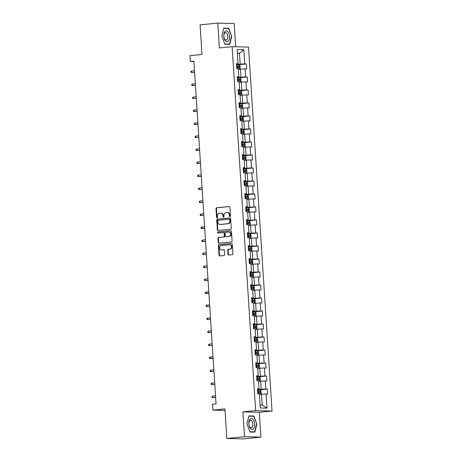 <?xml version="1.0" encoding="UTF-8"?>
<svg xmlns="http://www.w3.org/2000/svg" width="462" height="462" viewBox="0 0 462 462"><rect width="100%" height="100%" fill="white"/><g stroke="black" fill="none" stroke-linecap="round" stroke-linejoin="round"><path stroke-width="0.69" d="M230.012 216.597A0.578 0.485 -88.5 0 0 230.463 215.973L229.897 207.282A0.82 0.699 -88.5 0 0 229.152 206.531L216.649 207.779A0.82 0.699 -88.5 0 0 216.008 208.668L216.574 217.359A0.578 0.485 -88.5 0 0 217.544 217.261L217.469 216.141A2.628 2.229 -88.5 0 1 219.525 213.3L220.565 213.196A2.628 2.229 -88.5 0 1 220.801 213.184A2.628 2.229 -88.5 0 1 222.955 215.592L223.03 216.718A0.578 0.485 -88.5 0 0 224.001 216.62L223.931 215.494A2.628 2.229 -88.5 0 1 225.982 212.653L227.027 212.549A2.628 2.229 -88.5 0 1 227.264 212.543A2.628 2.229 -88.5 0 1 229.418 214.946L229.487 216.072A0.578 0.485 -88.5 0 0 230.012 216.597M228.009 254.285A0.82 0.699 -88.5 0 0 228.759 255.03L232.265 254.683A0.82 0.699 -88.5 0 0 232.906 253.794L232.282 244.138A0.82 0.699 -88.5 0 0 231.537 243.393L219.034 244.641A0.82 0.699 -88.5 0 0 218.393 245.524L219.017 255.18A0.82 0.699 -88.5 0 0 219.768 255.931L224.001 255.509A0.82 0.699 -88.5 0 0 224.642 254.62L224.376 250.491A0.82 0.699 -88.5 0 0 223.631 249.74L221.529 249.948A2.195 1.865 -88.5 0 1 221.327 249.954A2.195 1.865 -88.5 0 1 219.525 247.828A2.195 1.865 -88.5 0 1 221.246 245.57L229.475 244.75A2.195 1.865 -88.5 0 1 229.672 244.745A2.195 1.865 -88.5 0 1 231.479 246.87A2.195 1.865 -88.5 0 1 229.758 249.128L228.384 249.266A0.82 0.699 -88.5 0 0 227.743 250.15L228.009 254.285L228.453 254.296A0.82 0.699 -88.5 0 0 228.95 255.012M235.666 46.76L234.165 23.522L217.764 23.1L200.075 24.867L201.992 54.458L189.963 55.659L190.338 61.492L193.878 61.14L216.043 403.898L212.503 404.25L212.884 410.089L225.006 410.4M244.513 436.711L260.909 437.133L259.303 412.295L242.902 411.867L244.513 436.711L226.825 438.478L224.907 408.887L212.884 410.089M242.902 411.867L255.642 410.597L232.109 46.668L248.504 47.089L272.037 411.024L255.642 410.597M217.764 23.1L219.369 47.938L232.109 46.668M230.619 229.239A0.82 0.699 -88.5 0 0 231.26 228.349L230.636 218.693A0.82 0.699 -88.5 0 0 229.891 217.943L217.388 219.196A0.82 0.699 -88.5 0 0 216.747 220.079L217.371 229.735A0.82 0.699 -88.5 0 0 218.122 230.486L230.619 229.239M231.462 231.416L232.086 241.072A0.82 0.699 -88.5 0 1 231.445 241.961L218.942 243.208A0.82 0.699 -88.5 0 1 218.197 242.458L217.925 238.328A0.82 0.699 -88.5 0 1 218.566 237.439L223.637 236.931A0.82 0.699 -88.5 0 0 224.278 236.047L224.105 233.304A0.82 0.699 -88.5 0 0 223.354 232.553L218.076 233.085A0.578 0.485 -88.5 0 1 218.006 231.936L230.711 230.671A0.82 0.699 -88.5 0 1 231.462 231.416M260.909 437.133L243.22 438.9L226.825 438.478M267.406 389.016L265.789 388.975L265.275 380.971L266.892 381.011L266.568 376.01L264.951 375.97L264.431 367.966L266.048 368.012L265.725 363.011L264.108 362.965L263.588 354.966L265.211 355.007L264.888 350.005L263.265 349.965L262.751 341.961L264.368 342.001L264.045 337L262.428 336.96L261.908 328.956L263.525 329.002L263.201 324.001L261.584 323.954L261.07 315.956L262.687 315.996L262.364 310.995L260.747 310.955L260.227 302.951L261.844 302.991L261.521 297.99L259.904 297.95L259.384 289.945L261.007 289.992L260.683 284.99L259.061 284.944L258.547 276.946L260.164 276.986L259.84 271.985L258.223 271.945L257.704 263.941L259.321 263.981L258.997 258.98L257.38 258.939L256.866 250.935L258.483 250.982L258.16 245.98L256.543 245.934L256.023 237.936L257.64 237.976L257.317 232.975L255.7 232.935L255.18 224.93L256.797 224.971L256.474 219.97L254.857 219.929L254.343 211.925L255.96 211.971L255.636 206.97L254.019 206.924L253.499 198.926L255.116 198.966L254.793 193.965L253.176 193.925L252.662 185.92L254.279 185.961L253.956 180.96L252.339 180.919L251.819 172.915L253.436 172.961L253.112 167.954L251.495 167.914L250.976 159.916L252.593 159.956L252.269 154.955L250.652 154.914L250.138 146.91L251.755 146.951L251.432 141.95L249.815 141.909L249.295 133.905L250.912 133.945L250.589 128.944L248.972 128.904L248.452 120.905L250.075 120.946L249.751 115.945L248.129 115.904L247.615 107.9L249.232 107.941L248.908 102.939L247.291 102.899L246.772 94.895L248.389 94.935L248.065 89.934L246.448 89.894L245.934 81.895L247.551 81.936L247.228 76.935L245.611 76.888L245.091 68.89L246.708 68.93L246.385 63.929L244.768 63.889L243.849 49.717L237.116 49.544L238.034 63.716L236.411 63.669L236.735 68.671L238.357 68.717L238.871 76.715L237.254 76.675L237.578 81.676L239.195 81.716L239.714 89.72L238.097 89.68L238.421 94.681L240.038 94.722L240.552 102.726L238.935 102.68L239.258 107.686L240.875 107.727L241.395 115.725L239.778 115.685L240.101 120.686L241.718 120.726L242.238 128.731L240.615 128.69L240.939 133.691L242.562 133.732L243.076 141.736L241.459 141.695L241.782 146.697L243.399 146.737L243.919 154.735L242.302 154.695L242.625 159.696L244.242 159.737L244.756 167.741L243.139 167.7L243.462 172.701L245.079 172.742L245.599 180.746L243.982 180.706L244.306 185.707L245.923 185.747L246.442 193.745L244.825 193.705L245.149 198.706L246.766 198.752L247.28 206.751L245.663 206.71L245.986 211.712L247.603 211.752L248.123 219.756L246.506 219.716L246.829 224.717L248.446 224.757L248.96 232.761L247.343 232.715L247.667 237.716L249.284 237.763L249.803 245.761L248.186 245.72L248.51 250.722L250.127 250.762L250.647 258.766L249.03 258.726L249.353 263.727L250.97 263.767L251.484 271.772L249.867 271.725L250.19 276.726L251.807 276.773L252.327 284.771L250.71 284.731L251.033 289.732L252.65 289.772L253.17 297.776L251.547 297.736L251.871 302.737L253.494 302.777L254.008 310.782L252.391 310.735L252.714 315.737L254.331 315.783L254.851 323.781L253.234 323.741L253.557 328.742L255.174 328.782L255.688 336.786L254.071 336.746L254.395 341.747L256.012 341.788L256.531 349.792L254.914 349.746L255.238 354.747L256.855 354.793L257.374 362.791L255.752 362.751L256.075 367.752L257.698 367.792L258.212 375.797L256.595 375.756L256.918 380.757L258.535 380.798L259.055 388.802L257.438 388.756L257.761 393.763L259.378 393.803L260.291 407.969L267.03 408.148L266.112 393.976L267.729 394.017L267.406 389.016L257.519 390.003L260.1 389.911L261.036 390.771L261.197 393.272L260.389 394.057L260.123 389.934M258.576 381.416L260.672 381.208L261.186 389.212L257.49 389.582M257.461 389.183L259.055 388.802M261.186 389.212L265.789 388.975M260.672 381.208L265.275 380.971M257.738 368.416L259.829 368.208L260.349 376.207L256.647 376.576M256.624 376.178L258.212 375.797M260.349 376.207L264.951 375.97M259.829 368.208L264.431 367.966M256.895 355.411L258.986 355.203L259.505 363.201L255.809 363.571M255.781 363.172L257.374 362.791M259.505 363.201L264.108 362.965M258.986 355.203L263.588 354.966M256.052 342.406L258.148 342.198L258.662 350.202L254.966 350.571M254.943 350.173L256.531 349.792M258.662 350.202L263.265 349.965M258.148 342.198L262.751 341.961M255.215 329.406L257.305 329.192L257.825 337.196L254.123 337.566M254.1 337.168L255.688 336.786M257.825 337.196L262.428 336.96M257.305 329.192L261.908 328.956M254.371 316.401L256.468 316.193L256.982 324.191L253.286 324.561M253.257 324.162L254.851 323.781M256.982 324.191L261.584 323.954M256.468 316.193L261.07 315.956M253.528 303.395L255.625 303.188L256.144 311.192L252.443 311.561M252.419 311.163L254.008 310.782M256.144 311.192L260.747 310.955M255.625 303.188L260.227 302.951M252.691 290.396L254.781 290.182L255.301 298.186L251.605 298.556M251.576 298.157L253.17 297.776M255.301 298.186L259.904 297.95M254.781 290.182L259.384 289.945M251.848 277.391L253.944 277.183L254.458 285.181L250.762 285.551M250.739 285.152L252.327 284.771M254.458 285.181L259.061 284.944M253.944 277.183L258.547 276.946M251.01 264.385L253.101 264.177L253.621 272.182L249.919 272.551M249.896 272.153L251.484 271.772M253.621 272.182L258.223 271.945M253.101 264.177L257.704 263.941M250.167 251.386L252.264 251.172L252.778 259.176L249.082 259.546M249.053 259.147L250.647 258.766M252.778 259.176L257.38 258.939M252.264 251.172L256.866 250.935M249.324 238.38L251.42 238.173L251.94 246.171L248.238 246.541M248.215 246.142L249.803 245.761M251.94 246.171L256.543 245.934M251.42 238.173L256.023 237.936M248.487 225.375L250.577 225.167L251.097 233.171L247.401 233.541M247.372 233.143L248.96 232.761M251.097 233.171L255.7 232.935M250.577 225.167L255.18 224.93M247.644 212.376L249.74 212.162L250.254 220.166L246.558 220.536M246.529 220.137L248.123 219.756M250.254 220.166L254.857 219.929M249.74 212.162L254.343 211.925M246.806 199.37L248.897 199.162L249.416 207.161L245.715 207.53M245.692 207.132L247.28 206.751M249.416 207.161L254.019 206.924M248.897 199.162L253.499 198.926M245.963 186.365L248.059 186.157L248.573 194.161L244.877 194.531M244.848 194.132L246.442 193.745M248.573 194.161L253.176 193.925M248.059 186.157L252.662 185.92M245.12 173.365L247.216 173.152L247.73 181.156L244.034 181.526M244.011 181.127L245.599 180.746M247.73 181.156L252.339 180.919M247.216 173.152L251.819 172.915M244.282 160.36L246.373 160.152L246.893 168.151L243.197 168.52M243.168 168.122L244.756 167.741M246.893 168.151L251.495 167.914M246.373 160.152L250.976 159.916M243.439 147.355L245.536 147.147L246.05 155.151L242.354 155.521M242.325 155.122L243.919 154.735M246.05 155.151L250.652 154.914M245.536 147.147L250.138 146.91M242.602 134.35L244.693 134.142L245.212 142.146L241.511 142.515M241.487 142.117L243.076 141.736M245.212 142.146L249.815 141.909M244.693 134.142L249.295 133.905M241.759 121.35L243.849 121.142L244.369 129.141L240.673 129.51M240.644 129.112L242.238 128.731M244.369 129.141L248.972 128.904M243.849 121.142L248.452 120.905M240.916 108.345L243.012 108.137L243.526 116.141L239.83 116.511M239.807 116.106L241.395 115.725M243.526 116.141L248.129 115.904M243.012 108.137L247.615 107.9M240.078 95.339L242.169 95.132L242.689 103.136L238.987 103.505M238.964 103.107L240.552 102.726M242.689 103.136L247.291 102.899M242.169 95.132L246.772 94.895M239.235 82.34L241.331 82.132L241.845 90.13L238.149 90.5M238.121 90.102L239.714 89.72M241.845 90.13L246.448 89.894M241.331 82.132L245.934 81.895M238.392 69.335L240.488 69.127L241.008 77.125L237.306 77.495M237.283 77.096L238.871 76.715M241.008 77.125L245.611 76.888M240.488 69.127L245.091 68.89M237.37 53.5L239.466 53.286L240.165 64.126L236.469 64.495M236.44 64.097L238.034 63.716M240.165 64.126L244.768 63.889M237.352 53.234L239.466 53.286L243.849 49.717M259.303 412.295L272.037 411.024M190.338 61.492L193.907 61.585M260.1 404.995L262.214 405.047L261.509 394.213L259.419 394.421M262.214 405.047L267.03 408.148M261.509 394.213L266.112 393.976M236.492 64.917L246.385 63.929M239.218 82.086L240.188 81.999L241.02 81.185L240.858 78.684L239.917 77.83L237.335 77.939L247.228 76.935M240.061 95.091L241.025 94.999L241.857 94.19L241.695 91.69L240.754 90.835L238.178 90.939L248.065 89.934M239.016 103.927L248.908 102.939M241.742 121.096L242.706 121.009L243.543 120.195L243.382 117.695L242.44 116.84L239.859 116.95L249.751 115.945M242.585 134.101L243.549 134.009L244.381 133.2L244.219 130.7L243.278 129.845L240.702 129.949L250.589 128.944M241.539 142.937L251.432 141.95M244.265 160.106L245.23 160.019L246.061 159.205L245.9 156.705L244.964 155.85L242.383 155.96L252.269 154.955M245.108 173.111L246.073 173.019L246.904 172.21L246.743 169.71L245.824 168.873L243.22 168.959L253.112 167.954M244.063 181.947L253.956 180.96M244.9 194.952L254.793 193.965M245.744 207.958L255.636 206.97M246.587 220.957L256.474 219.97M249.313 238.132L250.277 238.04L251.109 237.225L250.947 234.725L250.006 233.87L247.424 233.98L257.317 232.975M248.267 246.968L258.16 245.98M249.11 259.967L258.997 258.98M251.83 277.142L252.801 277.05L253.632 276.236L253.471 273.735L252.529 272.88L249.948 272.99L259.84 271.985M250.791 285.978L260.683 284.99M251.628 298.978L261.521 297.99M254.354 316.152L255.324 316.06L256.156 315.246L255.994 312.745L255.053 311.89L252.471 312L262.364 310.995M253.315 324.988L263.201 324.001M254.152 337.988L264.045 337M256.878 355.163L257.842 355.07L258.68 354.262L258.518 351.755L257.577 350.901L254.995 351.01L264.888 350.005M255.833 363.998L265.725 363.011M256.676 376.998L266.568 376.01M221.858 36.105L224.85 44.213L229.787 44.34L231.739 36.359L228.748 28.251L223.81 28.124L221.858 36.105M254.862 432.109L256.814 424.128L253.823 416.019L248.885 415.892L246.939 423.873L249.925 431.982L254.862 432.109M226.623 28.465L228.748 28.251M231.445 36.371L229.556 44.104L224.769 43.977L221.87 36.123L223.758 28.39L228.546 28.511L231.739 36.359M251.698 416.233L253.823 416.019M249.838 431.751L246.951 423.891L248.839 416.158L253.621 416.285L256.814 424.128M230.186 216.539A0.578 0.485 -88.5 0 1 229.932 216.083L229.862 214.957A2.628 2.229 -88.5 0 0 227.702 212.555L227.264 212.543M220.801 213.184L221.246 213.196A2.628 2.229 -88.5 0 1 223.4 215.604L223.475 216.73A0.578 0.485 -88.5 0 0 223.724 217.186M229.406 206.56L217.094 207.79A0.82 0.699 -88.5 0 0 216.453 208.68L217.013 217.371A0.578 0.485 -88.5 0 0 217.267 217.827M230.145 217.977L217.833 219.207A0.82 0.699 -88.5 0 0 217.192 220.091L217.816 229.747A0.82 0.699 -88.5 0 0 218.307 230.469M229.724 219.693A0.578 0.485 -88.5 0 0 229.198 219.167L218.226 220.264A0.578 0.485 -88.5 0 0 217.775 220.882L217.856 222.072A2.628 2.229 -88.5 0 0 220.01 224.474A2.628 2.229 -88.5 0 0 220.247 224.468L227.749 223.718A2.628 2.229 -88.5 0 0 229.799 220.876L229.724 219.693L230.168 219.704A0.578 0.485 -88.5 0 0 229.643 219.179L229.302 219.167M220.01 224.474L220.455 224.486A2.628 2.229 -88.5 0 0 220.692 224.48L220.247 224.468M230.168 219.704L230.243 220.888A2.628 2.229 -88.5 0 1 228.188 223.729L220.692 224.48M223.504 232.559L223.799 232.565A0.82 0.699 -88.5 0 1 224.544 233.316L224.723 236.059A0.82 0.699 -88.5 0 1 224.082 236.942L219.011 237.451A0.82 0.699 -88.5 0 0 218.37 238.34L218.636 242.469A0.82 0.699 -88.5 0 0 219.132 243.191M230.965 230.7L218.445 231.947A0.578 0.485 -88.5 0 0 218.307 233.062M228.898 236.405A2.195 1.865 -88.5 0 0 230.619 234.147A2.195 1.865 -88.5 0 0 228.817 232.022A2.195 1.865 -88.5 0 0 228.615 232.028L225.716 232.322A0.82 0.699 -88.5 0 0 225.075 233.206L225.254 235.949A0.82 0.699 -88.5 0 0 225.999 236.7L229.343 236.417A2.195 1.865 -88.5 0 0 231.064 234.159A2.195 1.865 -88.5 0 0 229.256 232.034L228.817 232.022M226.293 236.706A0.82 0.699 -88.5 0 0 226.444 236.706L225.999 236.7M229.343 236.417L226.444 236.706M229.672 244.745L230.116 244.756A2.195 1.865 -88.5 0 1 231.924 246.881A2.195 1.865 -88.5 0 1 230.203 249.139L228.829 249.278A0.82 0.699 -88.5 0 0 228.188 250.161L228.453 254.296M221.327 249.954L221.772 249.965A2.195 1.865 -88.5 0 0 221.968 249.959L221.529 249.948M223.885 249.769L221.968 249.959M231.791 243.422L219.479 244.652A0.82 0.699 -88.5 0 0 218.838 245.536L219.462 255.191A0.82 0.699 -88.5 0 0 219.952 255.913M238.38 69.086L239.345 68.994L240.176 68.185L240.015 65.685L239.073 64.824L236.498 64.934M239.345 68.994L238.375 69.011M236.665 67.516L238.825 67.412L238.756 66.407L236.596 66.516M236.602 66.58L237.739 66.511L237.803 67.51M194.594 72.257L191.713 72.54L190.95 72.303L190.898 71.471L191.615 71.044L191.713 72.54L194.6 72.355M191.615 71.044L194.496 70.755M225.52 40.899A5.44 2.864 84.3 0 0 229.325 39.022A5.44 2.864 84.3 0 0 227.795 31.589A5.44 2.864 84.3 0 0 223.989 33.472A5.44 2.864 84.3 0 0 225.52 40.899M225.04 39.518A3.725 1.964 84.3 0 0 226.189 40.032A3.725 1.964 84.3 0 0 227.795 37.22A3.725 1.964 84.3 0 0 226.599 33.143A3.725 1.964 84.3 0 0 225.45 32.623A3.725 1.964 84.3 0 0 223.845 35.441A3.725 1.964 84.3 0 0 225.04 39.518M227.708 44.288L229.556 44.104M254.614 424.087A5.44 2.864 84.3 0 0 251.386 418.595A5.44 2.864 84.3 0 0 248.851 423.943A5.44 2.864 84.3 0 0 252.085 429.435A5.44 2.864 84.3 0 0 254.614 424.087M252.87 424.151A3.725 1.964 84.3 0 0 250.525 420.397A3.725 1.964 84.3 0 0 248.926 424.047A3.725 1.964 84.3 0 0 251.264 427.806A3.725 1.964 84.3 0 0 252.87 424.151M256.52 424.139L254.631 431.872L249.844 431.745M252.783 432.057L254.631 431.872M240.188 81.999L239.212 82.011M237.503 80.521L239.662 80.411L239.599 79.412L237.439 79.522M237.445 79.585L238.583 79.516L238.646 80.515M195.438 85.256L192.556 85.545L191.794 85.308L191.736 84.477L192.458 84.044L192.556 85.545L195.443 85.36M192.458 84.044L195.339 83.755M241.025 94.999L240.055 95.016M238.346 93.526L240.506 93.416L240.442 92.417L238.282 92.527M238.282 92.585L239.42 92.515L239.483 93.52M196.275 98.262L193.399 98.55L192.631 98.314L192.579 97.476L193.301 97.049L193.399 98.55L196.281 98.36M193.301 97.049L196.183 96.76M240.904 108.096L241.869 108.004L242.7 107.196L242.538 104.695L241.597 103.835L239.016 103.944M241.869 108.004L240.898 108.021M239.183 106.531L241.343 106.422L241.28 105.423L239.12 105.527M239.125 105.59L240.263 105.521L240.327 106.52M197.118 111.267L194.236 111.55L193.474 111.313L193.416 110.482L194.138 110.054L194.236 111.55L197.124 111.365M194.138 110.054L197.02 109.765M242.706 121.009L241.736 121.021M240.026 119.531L242.186 119.421L242.123 118.422L239.963 118.532M239.963 118.595L241.1 118.526L241.17 119.525M197.961 124.266L195.08 124.555L194.311 124.318L194.259 123.487L194.981 123.054L195.08 124.555L197.967 124.37M194.981 123.054L197.863 122.765M243.549 134.009L242.579 134.026M240.869 132.536L243.052 132.427L242.96 131.427L240.8 131.537M240.806 131.595L241.944 131.526L242.007 132.53M198.799 137.272L195.917 137.56L195.155 137.324L195.103 136.486L195.824 136.059L195.917 137.56L198.804 137.37M195.824 136.059L198.7 135.77M243.422 147.107L244.392 147.014L245.224 146.206L245.062 143.705L244.121 142.845L241.539 142.954M244.144 142.868L244.41 146.991L243.422 147.031M241.707 145.542L243.867 145.432L243.803 144.433L241.643 144.537M241.649 144.6L242.787 144.531L242.85 145.53M199.642 150.277L196.76 150.56L195.998 150.323L195.94 149.492L196.662 149.064L196.76 150.56L199.648 150.375M196.662 149.064L199.544 148.776M245.23 160.019L244.259 160.031M242.55 158.541L244.71 158.431L244.646 157.432L242.486 157.542M242.486 157.606L243.624 157.536L243.693 158.535M200.479 163.277L197.603 163.565L196.835 163.329L196.783 162.497L197.505 162.064L197.603 163.565L200.485 163.381M197.505 162.064L200.387 161.781M246.073 173.019L245.103 173.036M243.387 171.546L245.547 171.437L245.484 170.438L243.324 170.547M243.33 170.605L244.467 170.542L244.531 171.541M245.824 168.873L246.09 173.002M201.322 176.282L198.441 176.571L197.678 176.334L197.626 175.496L198.342 175.069L198.441 176.571L201.328 176.38M198.342 175.069L201.224 174.78M245.946 186.117L246.91 186.024L247.748 185.216L247.586 182.715L246.644 181.855L244.063 181.964M246.91 186.024L245.94 186.042M244.231 184.552L246.39 184.442L246.327 183.443L244.167 183.547M244.167 183.61L245.31 183.541L245.374 184.54M202.165 189.287L199.284 189.576L198.516 189.333L198.464 188.502L199.186 188.074L199.284 189.576L202.171 189.385M199.186 188.074L202.067 187.786M246.789 199.122L247.753 199.03L248.585 198.215L248.423 195.715L247.482 194.86L244.906 194.97M247.753 199.03L246.783 199.047M245.074 197.551L247.234 197.441L247.164 196.442L245.004 196.552M245.01 196.616L246.148 196.546L246.211 197.545M203.003 202.287L200.121 202.575L199.359 202.339L199.307 201.507L200.029 201.074L200.121 202.575L203.009 202.391M200.029 201.074L202.905 200.791M247.626 212.122L248.596 212.029L249.428 211.221L249.266 208.72L248.325 207.865L245.744 207.975M248.596 212.029L247.626 212.046M245.911 210.557L248.071 210.447L248.007 209.448L245.848 209.557M245.853 209.615L246.991 209.552L247.055 210.551M203.846 215.292L200.964 215.581L200.202 215.344L200.144 214.512L200.866 214.079L200.964 215.581L203.852 215.39M200.866 214.079L203.748 213.791M248.469 225.127L249.434 225.034L250.265 224.226L250.104 221.725L249.168 220.865L246.587 220.975M249.434 225.034L248.464 225.052M246.754 223.562L248.914 223.452L248.851 222.453L246.691 222.557M246.691 222.62L247.828 222.551L247.898 223.55M204.683 228.297L201.039 228.349L200.987 227.512L201.709 227.085L201.807 228.586L204.695 228.395M201.709 227.085L204.591 226.796M250.277 238.04L249.307 238.057M247.592 236.561L249.751 236.457L249.688 235.453L247.528 235.562M247.534 235.626L248.672 235.556L248.735 236.556M205.526 241.297L202.645 241.586L201.882 241.349L201.83 240.517L202.547 240.084L202.645 241.586L205.532 241.401M202.547 240.084L205.428 239.801M250.15 251.132L251.114 251.039L251.952 250.231L251.79 247.73L250.849 246.875L248.267 246.985M251.114 251.039L250.144 251.057M248.435 249.567L250.595 249.457L250.531 248.458L248.371 248.568M248.377 248.625L249.515 248.562L249.578 249.561M206.37 254.302L203.488 254.591L202.726 254.354L202.668 253.523L203.39 253.089L203.488 254.591L206.375 254.4M203.39 253.089L206.271 252.801M250.993 264.137L251.957 264.045L252.789 263.236L252.627 260.735L251.686 259.875L249.11 259.985M251.957 264.045L250.987 264.062M249.278 262.572L251.438 262.462L251.368 261.463L249.209 261.567M249.214 261.631L250.352 261.561L250.416 262.566M207.207 267.307L204.325 267.596L203.563 267.359L203.511 266.522L204.233 266.095L204.325 267.596L207.213 267.406M204.233 266.095L207.109 265.806M252.801 277.05L251.83 277.067M250.115 275.571L252.275 275.468L252.212 274.463L250.052 274.572M250.058 274.636L251.195 274.567L251.259 275.566M208.05 280.307L205.168 280.596L204.406 280.359L204.348 279.527L205.07 279.094L205.168 280.596L208.056 280.411M205.07 279.094L207.952 278.811M252.674 290.142L253.638 290.049L254.475 289.241L254.314 286.74L253.372 285.886L250.791 285.995M253.638 290.049L252.668 290.067M250.958 288.577L253.118 288.467L253.055 287.468L250.895 287.578M250.895 287.635L252.033 287.572L252.102 288.571M208.888 293.312L205.243 293.364L205.192 292.533L205.913 292.1L206.012 293.601L208.899 293.41M205.913 292.1L208.795 291.811M253.517 303.147L254.481 303.055L255.313 302.246L255.151 299.746L254.21 298.885L251.634 298.995M254.481 303.055L253.511 303.072M251.796 301.582L253.961 301.472L253.892 300.473L251.732 300.583M251.738 300.641L252.876 300.571L252.939 301.576M209.731 306.318L206.849 306.606L206.087 306.37L206.035 305.532L206.751 305.105L206.849 306.606L209.736 306.416M206.751 305.105L209.632 304.816M255.324 316.06L254.348 316.077M252.639 314.582L254.799 314.478L254.735 313.473L252.575 313.582M252.581 313.646L253.719 313.577L253.782 314.576M210.574 319.323L207.692 319.606L206.93 319.369L206.872 318.537L207.594 318.11L207.692 319.606L210.58 319.421M207.594 318.11L210.476 317.821M255.197 329.152L256.162 329.065L256.993 328.251L256.832 325.75L255.89 324.896L253.315 325.005M256.162 329.065L255.191 329.077M253.482 327.587L255.642 327.477L255.578 326.478L253.413 326.588M253.419 326.646L254.556 326.582L254.62 327.581M211.411 332.322L208.529 332.611L207.767 332.374L207.715 331.543L208.437 331.11L208.529 332.611L211.417 332.421M208.437 331.11L211.313 330.821M256.035 342.157L257.005 342.065L257.836 341.256L257.675 338.756L256.733 337.901L254.152 338.005M256.757 337.918L257.022 342.047L256.035 342.082M254.319 340.592L256.479 340.482L256.416 339.483L254.256 339.593M254.262 339.651L255.399 339.582L255.463 340.586M212.254 345.328L209.373 345.616L208.61 345.38L208.553 344.542L209.274 344.115L209.373 345.616L212.26 345.426M209.274 344.115L212.156 343.826M257.842 355.07L256.872 355.087M255.163 353.592L257.346 353.482L257.259 352.483L255.099 352.593M255.099 352.656L256.237 352.587L256.306 353.586M213.092 358.333L209.448 358.379L209.396 357.548L210.118 357.12L210.216 358.616L213.103 358.431M210.118 357.12L212.999 356.831M257.721 368.162L258.685 368.075L259.517 367.261L259.355 364.761L258.414 363.906L255.838 364.016M258.685 368.075L257.715 368.087M256.006 366.597L258.166 366.487L258.096 365.488L255.936 365.598M255.942 365.661L257.08 365.592L257.143 366.591M213.935 371.332L211.053 371.621L210.291 371.384L210.239 370.553L210.961 370.12L211.053 371.621L213.941 371.431M210.961 370.12L213.837 369.831M258.558 381.167L259.529 381.075L260.36 380.266L260.198 377.766L259.257 376.911L256.676 377.015M259.529 381.075L258.553 381.092M256.843 379.602L259.003 379.493L258.939 378.493L256.78 378.603M256.785 378.661L257.923 378.592L257.987 379.597M214.778 384.338L211.896 384.627L211.134 384.39L211.076 383.552L211.798 383.125L211.896 384.627L214.784 384.436M211.798 383.125L214.68 382.836M259.396 394.098L260.366 394.08L259.401 394.173M257.686 392.608L259.846 392.498L259.783 391.493L257.623 391.603M257.623 391.666L258.76 391.597L258.824 392.596M215.615 397.343L212.739 397.626L211.971 397.389L211.919 396.558L212.641 396.13L212.739 397.626L215.621 397.441M212.641 396.13L215.523 395.842M229.862 214.957L229.418 214.946M223.475 216.73L223.03 216.718M223.4 215.604L222.955 215.592M217.013 217.371L216.574 217.359M216.453 208.68L216.008 208.668M217.094 207.79L216.649 207.779M229.932 216.083L229.487 216.072M217.816 229.747L217.371 229.735M217.192 220.091L216.747 220.079M217.833 219.207L217.388 219.196M228.188 223.729L227.749 223.718M230.243 220.888L229.799 220.876M218.636 242.469L218.197 242.458M218.37 238.34L217.925 238.328M219.011 237.451L218.566 237.439M224.082 236.942L223.637 236.931M224.723 236.059L224.278 236.047M224.544 233.316L224.105 233.304M218.445 231.947L218.006 231.936M228.188 250.161L227.743 250.15M228.829 249.278L228.384 249.266M230.203 249.139L229.758 249.128M219.462 255.191L219.017 255.18M218.838 245.536L218.393 245.524M219.479 244.652L219.034 244.641M239.368 68.971L239.097 64.847M237.37 66.47L237.272 64.888M237.514 68.694L237.433 67.469M237.739 66.511L238.756 66.407M240.205 81.976L239.94 77.853M238.213 79.47L238.109 77.887M238.357 81.699L238.277 80.475M238.583 79.516L239.599 79.412M241.048 94.981L240.783 90.852M239.05 92.475L238.952 90.893M239.195 94.698L239.12 93.474M239.42 92.515L240.442 92.417M241.886 107.981L241.62 103.858M239.893 105.48L239.79 103.898M240.038 107.704L239.957 106.479M240.263 105.521L241.28 105.423M242.729 120.986L242.463 116.863M240.737 118.486L240.633 116.898M240.881 120.709L240.8 119.485M241.1 118.526L242.123 118.422M243.572 133.992L243.301 129.862M241.574 131.485L241.476 129.903M241.718 133.709L241.643 132.484M241.944 131.526L242.96 131.427M242.417 144.49L242.313 142.908M242.562 146.714L242.481 145.49M242.787 144.531L243.803 144.433M245.253 159.996L244.987 155.873M243.26 157.496L243.156 155.908M243.399 159.719L243.324 158.495M243.624 157.536L244.646 157.432M244.098 170.495L243.994 168.913M244.242 172.719L244.161 171.494M244.467 170.542L245.484 170.438M246.933 186.007L246.668 181.878M244.941 183.501L244.837 181.918M245.085 185.724L245.004 184.5M245.31 183.541L246.327 183.443M247.776 199.007L247.505 194.883M245.778 196.506L245.68 194.918M245.923 198.729L245.848 197.505M246.148 196.546L247.164 196.442M248.614 212.012L248.348 207.883M246.621 209.505L246.517 207.923M246.766 211.729L246.685 210.505M246.991 209.552L248.007 209.448M249.457 225.017L249.191 220.888M247.465 222.511L247.361 220.928M247.603 224.734L247.528 223.51M247.828 222.551L248.851 222.453M250.3 238.017L250.029 233.893M248.302 235.516L248.198 233.928M248.446 237.739L248.365 236.515M248.672 235.556L249.688 235.453M251.137 251.022L250.872 246.893M249.145 248.516L249.041 246.933M249.289 250.739L249.209 249.52M249.515 248.562L250.531 248.458M251.981 264.027L251.715 259.898M249.982 261.521L249.884 259.939M250.127 263.744L250.052 262.52M250.352 261.561L251.368 261.463M252.818 277.027L252.552 272.903M250.826 274.526L250.722 272.938M250.97 276.75L250.889 275.525M251.195 274.567L252.212 274.463M253.661 290.032L253.395 285.903M251.669 287.526L251.565 285.943M251.813 289.755L251.732 288.531M252.033 287.572L253.055 287.468M254.504 303.037L254.233 298.908M252.506 300.531L252.408 298.949M252.65 302.754L252.57 301.53M252.876 300.571L253.892 300.473M255.342 316.037L255.076 311.914M253.349 313.536L253.245 311.948M253.494 315.76L253.413 314.535M253.719 313.577L254.735 313.473M256.185 329.042L255.919 324.919M254.187 326.536L254.088 324.953M254.331 328.765L254.256 327.541M254.556 326.582L255.578 326.478M255.03 339.541L254.926 337.959M255.174 341.764L255.093 340.54M255.399 339.582L256.416 339.483M257.865 355.047L257.6 350.924M255.873 352.546L255.769 350.964M256.017 354.77L255.936 353.546M256.237 352.587L257.259 352.483M258.708 368.052L258.437 363.929M256.71 365.546L256.612 363.964M256.855 367.775L256.774 366.551M257.08 365.592L258.096 365.488M259.546 381.058L259.28 376.928M257.553 378.551L257.45 376.969M257.698 380.775L257.617 379.55M257.923 378.592L258.939 378.493M258.397 391.557L258.293 389.974M258.535 393.78L258.46 392.556M258.76 391.597L259.783 391.493M229.695 219.179L229.25 219.167M223.874 232.565L223.429 232.553M226.368 236.711L225.924 236.7"/></g></svg>
